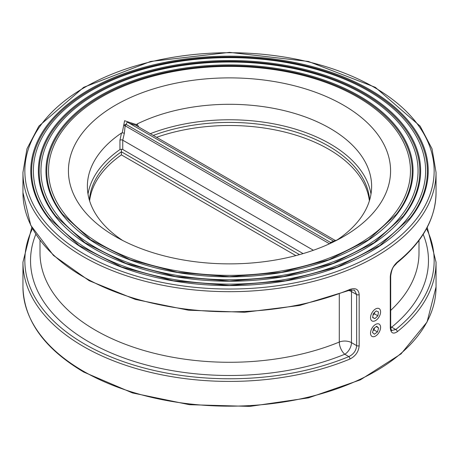 <?xml version="1.0" encoding="UTF-8"?>
<svg xmlns="http://www.w3.org/2000/svg" width="459" height="459" viewBox="0 0 459 459"><rect width="100%" height="100%" fill="white"/><g stroke="black" fill="none" stroke-linecap="round" stroke-linejoin="round"><path stroke-width="0.69" d="M368.181 90.813A196.125 113.235 0 0 0 154.448 66.268A196.125 113.235 0 0 0 33.375 170.88A196.125 113.235 0 0 0 229.5 284.115A196.125 113.235 0 0 0 425.625 170.88A196.125 113.235 0 0 0 368.181 90.813M362.822 93.906A188.546 108.858 0 0 0 157.345 70.307A188.546 108.858 0 0 0 40.954 170.88A188.546 108.858 0 0 0 229.5 279.738A188.546 108.858 0 0 0 418.046 170.88A188.546 108.858 0 0 0 362.822 93.906M397.287 262.083A1.893 1.257 51.2 0 1 396.937 262.927C422.619 241.991 435.654 218.53 436.05 192.539A206.55 119.248 180 0 1 397.287 262.083C393.111 265.87 390.775 270.735 390.276 276.691L390.276 327.749C390.775 333.108 393.111 334.433 397.287 331.714A1.893 1.257 -128.8 0 0 395.75 329.528L391.837 330.469C391.659 331.295 391.28 330.159 390.695 327.055A1.893 1.096 0 0 0 390.695 327.055L390.695 276.002A1.893 1.096 0 0 0 390.695 275.997A1.893 1.096 0 0 0 390.695 275.962M397.287 331.714A206.55 119.248 0 0 0 436.05 262.164L436.05 286.921A206.55 119.248 180 0 1 308.546 397.092A206.55 119.248 180 0 1 83.446 371.245A206.55 119.248 180 0 1 22.95 286.921L22.95 262.164A206.55 119.248 0 0 0 135.204 368.267A206.55 119.248 0 0 0 349.959 359.036C355.587 356.098 358.657 351.657 359.173 345.707L359.173 294.644C358.657 289.279 355.587 287.535 349.959 289.411A1.893 0.901 67.5 0 1 349.574 290.272A1.893 0.901 67.5 0 1 349.574 290.277L354.411 290.082L356.643 294.569L356.643 345.627C356.218 350.584 353.619 354.239 348.851 356.603A204.657 118.158 180 0 1 112.082 357.395A204.657 118.158 180 0 1 32.474 228.651M89.39 200.101A140.225 80.962 180 0 1 121.411 151.797L121.325 149.238L122.748 149.473L122.748 140.19L124.372 133.196L125.118 125.783A1.893 1.096 120 0 0 126.001 124.36A1.893 0.31 -17.1 0 1 123.792 125.055A1.893 1.038 -146.7 0 0 125.118 125.783L329.499 243.781M129.249 123.19A1.893 0.987 86.1 0 1 128.807 122.163L124.596 120.694L122.266 132.858L121.509 133.012L119.948 140.27L119.948 149.554L121.325 149.238M119.948 149.554A142.124 82.052 0 0 0 88.013 194.088M303.095 253.597L122.748 149.473M299.52 254.625L121.411 151.797L121.411 154.89L295.866 255.611M89.614 200.841A140.225 80.962 180 0 1 121.411 154.89M370.987 194.088A142.124 82.052 0 0 0 150.305 133.689M156.582 137.316A140.225 80.962 180 0 1 369.386 200.841M334.823 240.223L336.108 240.441L337.491 239.696A142.124 82.052 180 0 0 371.624 186.354A142.124 82.052 180 0 0 288.946 111.824A142.124 82.052 180 0 0 137.109 124.005L136.547 124.613L128.807 122.163A1.893 0.293 -43.2 0 0 128.4 122.702M129.472 123.322L135.537 125.164M136.851 125.99L136.547 124.613M330.664 243.241A1.893 1.188 60.4 0 0 330.514 242.432L126.001 124.36L127.292 122.06L333.607 241.176L330.514 242.432A1.893 1.096 -60 0 1 329.86 243.614M122.266 132.858L124.372 133.196M333.578 241.159L334.45 241.423M334.628 240.177L333.882 241.394M138.687 126.982L137.109 124.005M122.725 240.505A142.124 82.052 180 0 1 87.376 186.354A142.124 82.052 180 0 1 121.509 133.012M115.605 105.122A161.069 92.993 0 0 0 115.605 236.637A161.069 92.993 0 0 0 343.395 236.637A161.069 92.993 0 0 0 343.395 105.122A161.069 92.993 0 0 0 115.605 105.122M349.959 359.036A1.893 0.901 -112.5 0 0 348.851 356.603L344.778 354.25A9.473 5.468 120 0 0 351.474 342.644A9.473 5.468 0 0 0 339.287 342.053A9.473 4.481 -112.3 0 0 344.778 354.25A198.971 114.876 0 0 1 118.485 355.949A198.971 114.876 0 0 1 35.813 234.325M348.938 290.541A9.473 5.468 180 0 1 351.474 291.585A9.473 5.468 120 0 0 351.255 289.755M390.712 327.646A9.473 5.468 120 0 0 391.676 327.175A9.473 6.306 50.9 0 1 390.695 326.71M357.463 96.998A180.966 104.48 0 0 0 160.248 74.352A180.966 104.48 0 0 0 48.534 170.88A180.966 104.48 0 0 0 229.5 275.36A180.966 104.48 0 0 0 410.466 170.88A180.966 104.48 0 0 0 357.463 96.998M372.49 332.528L373.637 328.546L376.696 326.263L378.618 327.961L377.47 331.937L374.406 334.221L372.49 332.528M373.064 330.543L374.119 330.004L377.47 331.937M374.119 330.004L374.452 327.875M376.254 326.596L378.618 327.961M372.616 317.588L373.242 313.726L376.179 310.909L378.491 311.954L377.866 315.815L374.923 318.632L372.616 317.588M373.047 314.926L374.515 313.881L377.866 315.815M372.656 317.324L374.923 318.632M374.515 313.881L374.51 312.51M370.011 89.752A198.718 114.727 0 0 0 37.552 141.188A198.718 114.727 0 0 0 280.931 281.7A198.718 114.727 0 0 0 370.011 89.752M369.432 90.475A197.898 114.257 180 0 1 410.157 217.91L379.897 245.496L337.239 267.046L285.687 280.736L229.5 285.435L173.318 280.742L121.767 267.046L79.103 245.496L48.843 217.91A197.898 114.257 180 0 1 117.275 77.158A197.898 114.257 180 0 1 369.432 90.475M84.789 254.429A204.657 118.158 180 0 1 176.531 56.75A204.657 118.158 180 0 1 427.18 201.461A204.657 118.158 180 0 1 84.789 254.429M364.653 92.85A191.139 110.349 0 0 0 44.879 142.319A191.139 110.349 0 0 0 278.969 277.471A191.139 110.349 0 0 0 364.653 92.85M364.073 93.573A190.319 109.879 180 0 1 403.237 216.12L374.142 242.65L333.114 263.374L283.536 276.542L229.5 281.057L175.464 276.542L125.892 263.374L84.863 242.65L55.763 216.12A190.319 109.879 180 0 1 121.572 80.767A190.319 109.879 180 0 1 364.073 93.573M359.294 95.942A183.554 105.977 0 0 0 52.2 143.449A183.554 105.977 0 0 0 277.007 273.243A183.554 105.977 0 0 0 359.294 95.942M358.714 96.665A182.734 105.501 180 0 1 396.318 214.336L368.382 239.805L328.988 259.702L281.384 272.348L229.5 276.679L177.616 272.348L130.012 259.702L90.618 239.805L62.682 214.336A182.734 105.501 180 0 1 125.875 84.37A182.734 105.501 180 0 1 358.714 96.665M83.446 256.747A206.55 119.248 0 0 0 308.546 282.601A206.55 119.248 0 0 0 436.05 172.429L432.034 148.814L420.18 126.196L375.307 87.319L308.385 61.454L229.511 52.372L150.632 61.449L83.693 87.319L38.82 126.196L26.966 148.814L22.95 172.429A206.55 119.248 0 0 0 83.446 256.747M349.959 289.411A206.55 119.248 180 0 1 135.204 298.637A206.55 119.248 180 0 1 22.95 192.539L22.95 172.429M153.289 135.411A140.225 80.962 180 0 1 293.995 131.481A140.225 80.962 180 0 1 369.61 200.101M313.399 250.264L122.748 140.19A1.893 1.096 0 0 0 119.948 140.27M359.173 345.707A1.893 1.096 180 0 1 356.643 345.627L351.474 342.644L351.474 291.585L356.643 294.569A1.893 1.096 180 0 0 359.173 294.644M390.276 276.691A1.893 1.096 0 0 0 390.695 276.002C392.233 265.709 394.407 266.398 396.932 262.927M390.276 327.749A1.893 1.096 0 0 0 390.695 327.06M426.526 228.651A204.657 118.158 180 0 1 395.75 329.528L391.676 327.175A198.971 114.876 0 0 0 423.187 234.325M339.287 294.276L339.287 342.053A189.498 109.403 180 0 1 142.594 350.102A189.498 109.403 180 0 1 40.002 252.88L40.002 240.396M418.998 240.396L418.998 252.88A189.498 109.403 180 0 1 390.695 310.399M377.413 323.779A7.109 4.102 -60 0 1 378.669 332.999A7.109 4.102 -60 0 1 370.579 333.951A7.109 4.102 -60 0 1 377.413 323.779M376.569 308.5A7.109 4.102 -60 0 1 379.306 316.463A7.109 4.102 -60 0 1 370.78 319.349A7.109 4.102 -60 0 1 376.569 308.5M436.05 192.539L436.05 172.429M436.05 286.921L427.065 322.011L401.046 353.878L360.355 379.868L308.477 397.873L249.834 406.393L189.452 404.7L132.496 392.944L83.842 372.111C44.19 348.622 23.897 320.221 22.95 286.921M31.786 227.354L22.95 262.164M349.574 290.272L299.727 305.459L244.658 312.269L188.465 310.204L135.319 299.423L89.172 280.701L53.422 255.393L30.747 225.277L22.95 192.539M427.214 227.354L436.05 262.164M334.835 240.229L135.531 125.158"/></g></svg>
